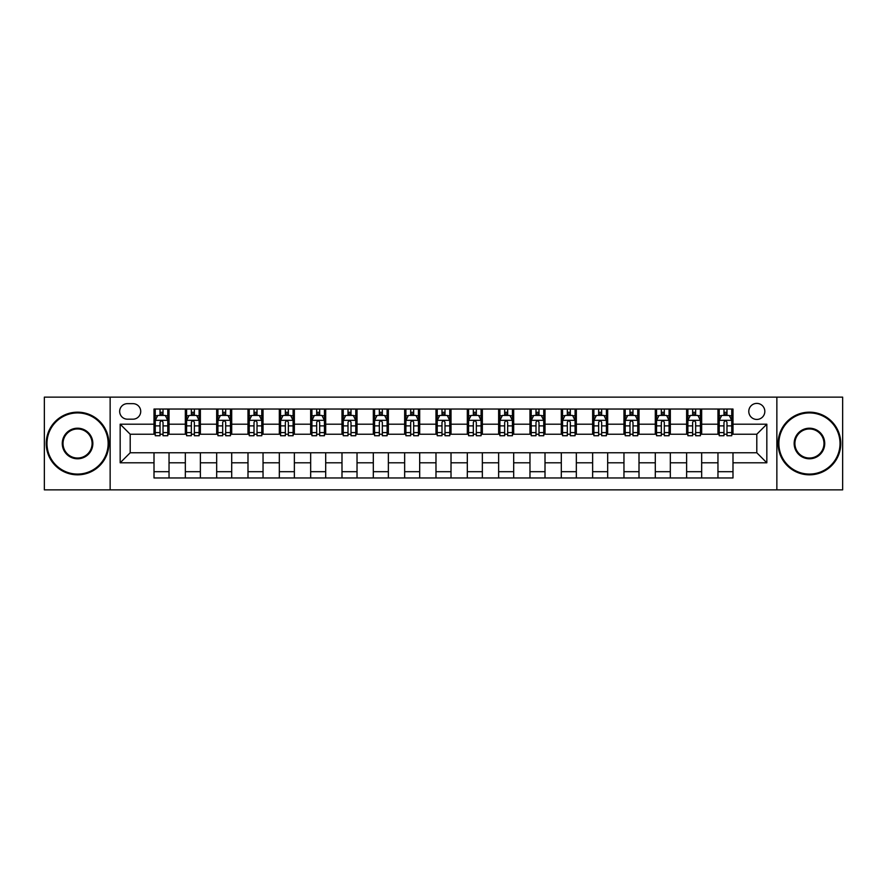 <?xml version="1.0" encoding="UTF-8"?>
<svg xmlns="http://www.w3.org/2000/svg" width="887" height="887" viewBox="0 0 887 887"><rect width="100%" height="100%" fill="white"/><g stroke="black" fill="none" stroke-linecap="round" stroke-linejoin="round"><path stroke-width="1.33" d="M756.799 403.397A8.016 8.016 0 0 0 748.783 411.413A8.016 8.016 0 0 0 756.799 419.44A8.016 8.016 0 0 0 764.827 411.413A8.016 8.016 0 0 0 756.799 403.397M776.857 489.868L842.65 489.868L842.65 397.132L776.857 397.132L776.857 489.868L110.143 489.868L110.143 397.132L44.35 397.132L44.35 489.868L110.143 489.868M127.44 419.185L132.95 419.185A7.772 7.772 0 0 0 140.723 411.413A7.772 7.772 0 0 0 132.95 403.652L127.44 403.652A7.772 7.772 0 0 0 119.667 411.413A7.772 7.772 0 0 0 127.44 419.185M776.857 397.132L110.143 397.132M154.005 462.803L120.166 462.803L120.166 424.197L154.005 424.197L154.005 434.231L130.201 434.231L130.201 452.769L154.005 452.769L154.005 477.96L732.995 477.96L732.995 452.769L756.799 452.769L756.799 434.231L732.995 434.231L732.995 424.197L766.834 424.197L766.834 462.803L732.995 462.803M732.995 424.197L732.995 409.04L154.005 409.04L154.005 424.197M717.96 409.04L717.96 434.231L719.213 434.231M723.969 434.231L726.974 434.231M731.742 434.231L732.995 434.231M717.96 434.231L700.408 434.231M686.627 409.04L686.627 434.231L687.88 434.231M692.636 434.231L695.652 434.231M686.627 434.231L669.075 434.231M655.293 409.04L655.293 434.231L656.546 434.231M661.314 434.231L664.319 434.231M655.293 434.231L637.753 434.231M623.96 409.04L623.96 434.231L625.213 434.231M629.981 434.231L632.985 434.231M623.96 434.231L606.42 434.231M592.638 409.04L592.638 434.231L593.891 434.231M598.647 434.231L601.652 434.231M592.638 434.231L575.086 434.231M561.305 409.04L561.305 434.231L562.558 434.231M567.314 434.231L570.33 434.231M561.305 434.231L543.753 434.231M529.971 409.04L529.971 434.231L531.224 434.231M535.992 434.231L538.997 434.231M529.971 434.231L512.431 434.231M498.638 409.04L498.638 434.231L499.891 434.231M504.659 434.231L507.663 434.231M498.638 434.231L481.098 434.231M467.316 409.04L467.316 434.231L468.569 434.231M473.325 434.231L476.33 434.231M467.316 434.231L449.764 434.231M435.983 409.04L435.983 434.231L437.236 434.231M441.992 434.231L445.008 434.231M435.983 434.231L418.431 434.231M404.649 409.04L404.649 434.231L405.902 434.231M410.67 434.231L413.675 434.231M404.649 434.231L387.109 434.231M373.316 409.04L373.316 434.231L374.569 434.231M379.337 434.231L382.341 434.231M373.316 434.231L355.776 434.231M341.994 409.04L341.994 434.231L343.247 434.231M348.003 434.231L351.008 434.231M341.994 434.231L324.442 434.231M310.661 409.04L310.661 434.231L311.914 434.231M316.67 434.231L319.686 434.231M310.661 434.231L293.109 434.231M279.327 409.04L279.327 434.231L280.58 434.231M285.348 434.231L288.353 434.231M279.327 434.231L261.787 434.231M247.994 409.04L247.994 434.231L249.247 434.231M254.015 434.231L257.019 434.231M247.994 434.231L230.454 434.231M216.672 409.04L216.672 434.231L217.925 434.231M222.681 434.231L225.686 434.231M216.672 434.231L199.12 434.231M185.339 409.04L185.339 434.231L186.592 434.231M191.348 434.231L194.364 434.231M185.339 434.231L167.787 434.231M154.005 434.231L155.258 434.231M160.026 434.231L163.031 434.231M154.005 452.769L169.04 452.769L169.04 477.96M732.995 452.769L169.04 452.769M169.04 409.04L169.04 434.231M154.005 415.304L155.258 415.304M160.026 415.304L163.031 415.304M167.787 415.304L169.04 415.304M154.005 471.696L169.04 471.696M185.339 452.769L185.339 477.96M200.373 409.04L200.373 434.231M185.339 415.304L186.592 415.304M191.348 415.304L194.364 415.304M199.12 415.304L200.373 415.304M200.373 452.769L200.373 477.96M185.339 471.696L200.373 471.696M216.672 452.769L216.672 477.96M231.707 452.769L231.707 477.96M216.672 471.696L231.707 471.696M231.707 409.04L231.707 434.231M216.672 415.304L217.925 415.304M222.681 415.304L225.686 415.304M230.454 415.304L231.707 415.304M247.994 452.769L247.994 477.96M263.04 452.769L263.04 477.96M247.994 471.696L263.04 471.696M263.04 409.04L263.04 434.231M247.994 415.304L249.247 415.304M254.015 415.304L257.019 415.304M261.787 415.304L263.04 415.304M279.327 452.769L279.327 477.96M294.362 452.769L294.362 477.96M279.327 471.696L294.362 471.696M294.362 409.04L294.362 434.231M279.327 415.304L280.58 415.304M285.348 415.304L288.353 415.304M293.109 415.304L294.362 415.304M310.661 452.769L310.661 477.96M325.695 452.769L325.695 477.96M310.661 471.696L325.695 471.696M325.695 409.04L325.695 434.231M310.661 415.304L311.914 415.304M316.67 415.304L319.686 415.304M324.442 415.304L325.695 415.304M341.994 452.769L341.994 477.96M357.029 452.769L357.029 477.96M341.994 471.696L357.029 471.696M357.029 409.04L357.029 434.231M341.994 415.304L343.247 415.304M348.003 415.304L351.008 415.304M355.776 415.304L357.029 415.304M373.316 452.769L373.316 477.96M388.362 452.769L388.362 477.96M373.316 471.696L388.362 471.696M388.362 409.04L388.362 434.231M373.316 415.304L374.569 415.304M379.337 415.304L382.341 415.304M387.109 415.304L388.362 415.304M404.649 452.769L404.649 477.96M419.684 452.769L419.684 477.96M404.649 471.696L419.684 471.696M419.684 409.04L419.684 434.231M404.649 415.304L405.902 415.304M410.67 415.304L413.675 415.304M418.431 415.304L419.684 415.304M435.983 452.769L435.983 477.96M451.017 452.769L451.017 477.96M435.983 471.696L451.017 471.696M451.017 409.04L451.017 434.231M435.983 415.304L437.236 415.304M441.992 415.304L445.008 415.304M449.764 415.304L451.017 415.304M467.316 452.769L467.316 477.96M482.351 452.769L482.351 477.96M467.316 471.696L482.351 471.696M482.351 409.04L482.351 434.231M467.316 415.304L468.569 415.304M473.325 415.304L476.33 415.304M481.098 415.304L482.351 415.304M498.638 452.769L498.638 477.96M513.684 452.769L513.684 477.96M498.638 471.696L513.684 471.696M513.684 409.04L513.684 434.231M498.638 415.304L499.891 415.304M504.659 415.304L507.663 415.304M512.431 415.304L513.684 415.304M529.971 452.769L529.971 477.96M545.006 452.769L545.006 477.96M529.971 471.696L545.006 471.696M545.006 409.04L545.006 434.231M529.971 415.304L531.224 415.304M535.992 415.304L538.997 415.304M543.753 415.304L545.006 415.304M561.305 452.769L561.305 477.96M576.339 452.769L576.339 477.96M561.305 471.696L576.339 471.696M576.339 409.04L576.339 434.231M561.305 415.304L562.558 415.304M567.314 415.304L570.33 415.304M575.086 415.304L576.339 415.304M592.638 452.769L592.638 477.96M607.673 452.769L607.673 477.96M592.638 471.696L607.673 471.696M607.673 409.04L607.673 434.231M592.638 415.304L593.891 415.304M598.647 415.304L601.652 415.304M606.42 415.304L607.673 415.304M623.96 452.769L623.96 477.96M639.006 452.769L639.006 477.96M623.96 471.696L639.006 471.696M639.006 409.04L639.006 434.231M623.96 415.304L625.213 415.304M629.981 415.304L632.985 415.304M637.753 415.304L639.006 415.304M655.293 452.769L655.293 477.96M670.328 452.769L670.328 477.96M655.293 471.696L670.328 471.696M670.328 409.04L670.328 434.231M655.293 415.304L656.546 415.304M661.314 415.304L664.319 415.304M669.075 415.304L670.328 415.304M686.627 452.769L686.627 477.96M701.661 452.769L701.661 477.96M686.627 471.696L701.661 471.696M701.661 409.04L701.661 434.231M686.627 415.304L687.88 415.304M692.636 415.304L695.652 415.304M700.408 415.304L701.661 415.304M717.96 452.769L717.96 477.96M717.96 471.696L732.995 471.696M717.96 415.304L719.213 415.304M723.969 415.304L726.974 415.304M731.742 415.304L732.995 415.304M130.201 434.231L120.166 424.197M130.201 452.769L120.166 462.803M766.834 424.197L756.799 434.231M766.834 462.803L756.799 452.769M163.031 412.3L160.026 412.3M167.787 432.59L163.031 432.59L163.031 435.728L167.787 435.728L167.787 420.438L165.281 415.426L157.764 415.426L155.258 420.438L155.258 435.728L160.026 435.728L160.026 432.59L155.258 432.59M155.258 420.438L155.258 409.04M167.787 420.438L167.787 409.04M160.026 415.426L160.026 409.04M163.031 409.04L163.031 415.426M163.031 432.59L163.031 422.323C162.033 420.394 161.024 420.394 160.026 422.323L160.026 432.59M194.364 412.3L191.348 412.3M199.12 432.59L194.364 432.59L194.364 435.728L199.12 435.728L199.12 420.438L196.615 415.426L189.097 415.426L186.592 420.438L186.592 435.728L191.348 435.728L191.348 432.59L186.592 432.59M186.592 420.438L186.592 409.04M199.12 420.438L199.12 409.04M191.348 415.426L191.348 409.04M194.364 409.04L194.364 415.426M194.364 432.59L194.364 422.323C193.355 420.394 192.357 420.394 191.348 422.323L191.348 432.59M225.686 412.3L222.681 412.3M230.454 432.59L225.686 432.59L225.686 435.728L230.454 435.728L230.454 420.438L227.948 415.426L220.431 415.426L217.925 420.438L217.925 435.728L222.681 435.728L222.681 432.59L217.925 432.59M217.925 420.438L217.925 409.04M230.454 420.438L230.454 409.04M222.681 415.426L222.681 409.04M225.686 409.04L225.686 415.426M225.686 432.59L225.686 422.323C224.688 420.394 223.69 420.394 222.681 422.323L222.681 432.59M257.019 412.3L254.015 412.3M261.787 432.59L257.019 432.59L257.019 435.728L261.787 435.728L261.787 420.438L259.281 415.426L251.753 415.426L249.247 420.438L249.247 435.728L254.015 435.728L254.015 432.59L249.247 432.59M249.247 420.438L249.247 409.04M261.787 420.438L261.787 409.04M254.015 415.426L254.015 409.04M257.019 409.04L257.019 415.426M257.019 432.59L257.019 422.323C256.021 420.394 255.012 420.394 254.015 422.323L254.015 432.59M288.353 412.3L285.348 412.3M293.109 432.59L288.353 432.59L288.353 435.728L293.109 435.728L293.109 420.438L290.603 415.426L283.086 415.426L280.58 420.438L280.58 435.728L285.348 435.728L285.348 432.59L280.58 432.59M280.58 420.438L280.58 409.04M293.109 420.438L293.109 409.04M285.348 415.426L285.348 409.04M288.353 409.04L288.353 415.426M288.353 432.59L288.353 422.323C287.355 420.394 286.346 420.394 285.348 422.323L285.348 432.59M77.557 412.921A30.579 30.579 0 0 0 46.978 443.5A30.579 30.579 0 0 0 77.557 474.079A30.579 30.579 0 0 0 108.136 443.5A30.579 30.579 0 0 0 77.557 412.921M77.557 474.833A31.333 31.333 0 0 1 46.235 443.5A31.333 31.333 0 0 1 77.557 412.167A31.333 31.333 0 0 1 108.89 443.5A31.333 31.333 0 0 1 77.557 474.833M77.557 428.21A15.29 15.29 0 0 1 92.847 443.5A15.29 15.29 0 0 1 77.557 458.79A15.29 15.29 0 0 1 62.267 443.5A15.29 15.29 0 0 1 77.557 428.21M77.557 458.036A14.536 14.536 0 0 0 92.093 443.5A14.536 14.536 0 0 0 77.557 428.964A14.536 14.536 0 0 0 63.021 443.5A14.536 14.536 0 0 0 77.557 458.036M809.443 412.921A30.579 30.579 0 0 0 778.864 443.5A30.579 30.579 0 0 0 809.443 474.079A30.579 30.579 0 0 0 840.022 443.5A30.579 30.579 0 0 0 809.443 412.921M809.443 474.833A31.333 31.333 0 0 1 778.11 443.5A31.333 31.333 0 0 1 809.443 412.167A31.333 31.333 0 0 1 840.765 443.5A31.333 31.333 0 0 1 809.443 474.833M809.443 428.21A15.29 15.29 0 0 1 824.733 443.5A15.29 15.29 0 0 1 809.443 458.79A15.29 15.29 0 0 1 794.153 443.5A15.29 15.29 0 0 1 809.443 428.21M809.443 458.036A14.536 14.536 0 0 0 823.979 443.5A14.536 14.536 0 0 0 809.443 428.964A14.536 14.536 0 0 0 794.907 443.5A14.536 14.536 0 0 0 809.443 458.036M319.686 412.3L316.67 412.3M324.442 432.59L319.686 432.59L319.686 435.728L324.442 435.728L324.442 420.438L321.937 415.426L314.419 415.426L311.914 420.438L311.914 435.728L316.67 435.728L316.67 432.59L311.914 432.59M311.914 420.438L311.914 409.04M324.442 420.438L324.442 409.04M316.67 415.426L316.67 409.04M319.686 409.04L319.686 415.426M319.686 432.59L319.686 422.323C318.677 420.394 317.679 420.394 316.67 422.323L316.67 432.59M351.008 412.3L348.003 412.3M355.776 432.59L351.008 432.59L351.008 435.728L355.776 435.728L355.776 420.438L353.27 415.426L345.753 415.426L343.247 420.438L343.247 435.728L348.003 435.728L348.003 432.59L343.247 432.59M343.247 420.438L343.247 409.04M355.776 420.438L355.776 409.04M348.003 415.426L348.003 409.04M351.008 409.04L351.008 415.426M351.008 432.59L351.008 422.323C350.01 420.394 349.012 420.394 348.003 422.323L348.003 432.59M382.341 412.3L379.337 412.3M387.109 432.59L382.341 432.59L382.341 435.728L387.109 435.728L387.109 420.438L384.603 415.426L377.075 415.426L374.569 420.438L374.569 435.728L379.337 435.728L379.337 432.59L374.569 432.59M374.569 420.438L374.569 409.04M387.109 420.438L387.109 409.04M379.337 415.426L379.337 409.04M382.341 409.04L382.341 415.426M382.341 432.59L382.341 422.323C381.343 420.394 380.335 420.394 379.337 422.323L379.337 432.59M413.675 412.3L410.67 412.3M418.431 432.59L413.675 432.59L413.675 435.728L418.431 435.728L418.431 420.438L415.925 415.426L408.408 415.426L405.902 420.438L405.902 435.728L410.67 435.728L410.67 432.59L405.902 432.59M405.902 420.438L405.902 409.04M418.431 420.438L418.431 409.04M410.67 415.426L410.67 409.04M413.675 409.04L413.675 415.426M413.675 432.59L413.675 422.323C412.677 420.394 411.668 420.394 410.67 422.323L410.67 432.59M445.008 412.3L441.992 412.3M449.764 432.59L445.008 432.59L445.008 435.728L449.764 435.728L449.764 420.438L447.259 415.426L439.741 415.426L437.236 420.438L437.236 435.728L441.992 435.728L441.992 432.59L437.236 432.59M437.236 420.438L437.236 409.04M449.764 420.438L449.764 409.04M441.992 415.426L441.992 409.04M445.008 409.04L445.008 415.426M445.008 432.59L445.008 422.323C443.999 420.394 443.001 420.394 441.992 422.323L441.992 432.59M476.33 412.3L473.325 412.3M481.098 432.59L476.33 432.59L476.33 435.728L481.098 435.728L481.098 420.438L478.592 415.426L471.075 415.426L468.569 420.438L468.569 435.728L473.325 435.728L473.325 432.59L468.569 432.59M468.569 420.438L468.569 409.04M481.098 420.438L481.098 409.04M473.325 415.426L473.325 409.04M476.33 409.04L476.33 415.426M476.33 432.59L476.33 422.323C475.332 420.394 474.334 420.394 473.325 422.323L473.325 432.59M507.663 412.3L504.659 412.3M512.431 432.59L507.663 432.59L507.663 435.728L512.431 435.728L512.431 420.438L509.925 415.426L502.397 415.426L499.891 420.438L499.891 435.728L504.659 435.728L504.659 432.59L499.891 432.59M499.891 420.438L499.891 409.04M512.431 420.438L512.431 409.04M504.659 415.426L504.659 409.04M507.663 409.04L507.663 415.426M507.663 432.59L507.663 422.323C506.665 420.394 505.657 420.394 504.659 422.323L504.659 432.59M538.997 412.3L535.992 412.3M543.753 432.59L538.997 432.59L538.997 435.728L543.753 435.728L543.753 420.438L541.247 415.426L533.73 415.426L531.224 420.438L531.224 435.728L535.992 435.728L535.992 432.59L531.224 432.59M531.224 420.438L531.224 409.04M543.753 420.438L543.753 409.04M535.992 415.426L535.992 409.04M538.997 409.04L538.997 415.426M538.997 432.59L538.997 422.323C537.999 420.394 536.99 420.394 535.992 422.323L535.992 432.59M570.33 412.3L567.314 412.3M575.086 432.59L570.33 432.59L570.33 435.728L575.086 435.728L575.086 420.438L572.581 415.426L565.063 415.426L562.558 420.438L562.558 435.728L567.314 435.728L567.314 432.59L562.558 432.59M562.558 420.438L562.558 409.04M575.086 420.438L575.086 409.04M567.314 415.426L567.314 409.04M570.33 409.04L570.33 415.426M570.33 432.59L570.33 422.323C569.321 420.394 568.323 420.394 567.314 422.323L567.314 432.59M601.652 412.3L598.647 412.3M606.42 432.59L601.652 432.59L601.652 435.728L606.42 435.728L606.42 420.438L603.914 415.426L596.397 415.426L593.891 420.438L593.891 435.728L598.647 435.728L598.647 432.59L593.891 432.59M593.891 420.438L593.891 409.04M606.42 420.438L606.42 409.04M598.647 415.426L598.647 409.04M601.652 409.04L601.652 415.426M601.652 432.59L601.652 422.323C600.654 420.394 599.656 420.394 598.647 422.323L598.647 432.59M632.985 412.3L629.981 412.3M637.753 432.59L632.985 432.59L632.985 435.728L637.753 435.728L637.753 420.438L635.247 415.426L627.719 415.426L625.213 420.438L625.213 435.728L629.981 435.728L629.981 432.59L625.213 432.59M625.213 420.438L625.213 409.04M637.753 420.438L637.753 409.04M629.981 415.426L629.981 409.04M632.985 409.04L632.985 415.426M632.985 432.59L632.985 422.323C631.987 420.394 630.979 420.394 629.981 422.323L629.981 432.59M664.319 412.3L661.314 412.3M669.075 432.59L664.319 432.59L664.319 435.728L669.075 435.728L669.075 420.438L666.569 415.426L659.052 415.426L656.546 420.438L656.546 435.728L661.314 435.728L661.314 432.59L656.546 432.59M656.546 420.438L656.546 409.04M669.075 420.438L669.075 409.04M661.314 415.426L661.314 409.04M664.319 409.04L664.319 415.426M664.319 432.59L664.319 422.323C663.321 420.394 662.312 420.394 661.314 422.323L661.314 432.59M695.652 412.3L692.636 412.3M700.408 432.59L695.652 432.59L695.652 435.728L700.408 435.728L700.408 420.438L697.903 415.426L690.385 415.426L687.88 420.438L687.88 435.728L692.636 435.728L692.636 432.59L687.88 432.59M687.88 420.438L687.88 409.04M700.408 420.438L700.408 409.04M692.636 415.426L692.636 409.04M695.652 409.04L695.652 415.426M695.652 432.59L695.652 422.323C694.643 420.394 693.645 420.394 692.636 422.323L692.636 432.59M726.974 412.3L723.969 412.3M731.742 432.59L726.974 432.59L726.974 435.728L731.742 435.728L731.742 420.438L729.236 415.426L721.719 415.426L719.213 420.438L719.213 435.728L723.969 435.728L723.969 432.59L719.213 432.59M719.213 420.438L719.213 409.04M731.742 420.438L731.742 409.04M723.969 415.426L723.969 409.04M726.974 409.04L726.974 415.426M726.974 432.59L726.974 422.323C725.976 420.394 724.978 420.394 723.969 422.323L723.969 432.59M185.339 462.803L169.04 462.803M185.339 424.197L169.04 424.197M216.672 424.197L200.373 424.197M216.672 462.803L200.373 462.803M247.994 424.197L231.707 424.197M247.994 462.803L231.707 462.803M279.327 424.197L263.04 424.197M279.327 462.803L263.04 462.803M310.661 424.197L294.362 424.197M310.661 462.803L294.362 462.803M341.994 424.197L325.695 424.197M341.994 462.803L325.695 462.803M373.316 424.197L357.029 424.197M373.316 462.803L357.029 462.803M404.649 424.197L388.362 424.197M404.649 462.803L388.362 462.803M435.983 424.197L419.684 424.197M435.983 462.803L419.684 462.803M467.316 424.197L451.017 424.197M467.316 462.803L451.017 462.803M498.638 424.197L482.351 424.197M498.638 462.803L482.351 462.803M529.971 424.197L513.684 424.197M529.971 462.803L513.684 462.803M561.305 424.197L545.006 424.197M561.305 462.803L545.006 462.803M592.638 424.197L576.339 424.197M592.638 462.803L576.339 462.803M623.96 424.197L607.673 424.197M623.96 462.803L607.673 462.803M655.293 424.197L639.006 424.197M655.293 462.803L639.006 462.803M686.627 424.197L670.328 424.197M686.627 462.803L670.328 462.803M717.96 424.197L701.661 424.197M717.96 462.803L701.661 462.803M167.732 420.316L155.325 420.316M155.258 415.726L157.62 415.726M165.437 415.726L167.787 415.726M160.026 425.871L155.258 425.871M167.787 425.871L163.031 425.871M163.031 413.885L160.026 413.885M199.065 420.316L186.658 420.316M186.592 415.726L188.942 415.726M196.77 415.726L199.12 415.726M191.348 425.871L186.592 425.871M199.12 425.871L194.364 425.871M194.364 413.885L191.348 413.885M230.387 420.316L217.98 420.316M217.925 415.726L220.275 415.726M228.092 415.726L230.454 415.726M222.681 425.871L217.925 425.871M230.454 425.871L225.686 425.871M225.686 413.885L222.681 413.885M261.72 420.316L249.314 420.316M249.247 415.726L251.609 415.726M259.425 415.726L261.787 415.726M254.015 425.871L249.247 425.871M261.787 425.871L257.019 425.871M257.019 413.885L254.015 413.885M293.054 420.316L280.647 420.316M280.58 415.726L282.942 415.726M290.759 415.726L293.109 415.726M285.348 425.871L280.58 425.871M293.109 425.871L288.353 425.871M288.353 413.885L285.348 413.885M324.387 420.316L311.98 420.316M311.914 415.726L314.264 415.726M322.092 415.726L324.442 415.726M316.67 425.871L311.914 425.871M324.442 425.871L319.686 425.871M319.686 413.885L316.67 413.885M355.709 420.316L343.302 420.316M343.247 415.726L345.597 415.726M353.414 415.726L355.776 415.726M348.003 425.871L343.247 425.871M355.776 425.871L351.008 425.871M351.008 413.885L348.003 413.885M387.042 420.316L374.636 420.316M374.569 415.726L376.931 415.726M384.747 415.726L387.109 415.726M379.337 425.871L374.569 425.871M387.109 425.871L382.341 425.871M382.341 413.885L379.337 413.885M418.376 420.316L405.969 420.316M405.902 415.726L408.264 415.726M416.081 415.726L418.431 415.726M410.67 425.871L405.902 425.871M418.431 425.871L413.675 425.871M413.675 413.885L410.67 413.885M449.698 420.316L437.302 420.316M437.236 415.726L439.586 415.726M447.414 415.726L449.764 415.726M441.992 425.871L437.236 425.871M449.764 425.871L445.008 425.871M445.008 413.885L441.992 413.885M481.031 420.316L468.624 420.316M468.569 415.726L470.919 415.726M478.736 415.726L481.098 415.726M473.325 425.871L468.569 425.871M481.098 425.871L476.33 425.871M476.33 413.885L473.325 413.885M512.364 420.316L499.958 420.316M499.891 415.726L502.253 415.726M510.069 415.726L512.431 415.726M504.659 425.871L499.891 425.871M512.431 425.871L507.663 425.871M507.663 413.885L504.659 413.885M543.698 420.316L531.291 420.316M531.224 415.726L533.586 415.726M541.403 415.726L543.753 415.726M535.992 425.871L531.224 425.871M543.753 425.871L538.997 425.871M538.997 413.885L535.992 413.885M575.02 420.316L562.613 420.316M562.558 415.726L564.908 415.726M572.736 415.726L575.086 415.726M567.314 425.871L562.558 425.871M575.086 425.871L570.33 425.871M570.33 413.885L567.314 413.885M606.353 420.316L593.946 420.316M593.891 415.726L596.241 415.726M604.058 415.726L606.42 415.726M598.647 425.871L593.891 425.871M606.42 425.871L601.652 425.871M601.652 413.885L598.647 413.885M637.686 420.316L625.28 420.316M625.213 415.726L627.575 415.726M635.391 415.726L637.753 415.726M629.981 425.871L625.213 425.871M637.753 425.871L632.985 425.871M632.985 413.885L629.981 413.885M669.02 420.316L656.613 420.316M656.546 415.726L658.908 415.726M666.725 415.726L669.075 415.726M661.314 425.871L656.546 425.871M669.075 425.871L664.319 425.871M664.319 413.885L661.314 413.885M700.342 420.316L687.935 420.316M687.88 415.726L690.23 415.726M698.058 415.726L700.408 415.726M692.636 425.871L687.88 425.871M700.408 425.871L695.652 425.871M695.652 413.885L692.636 413.885M731.675 420.316L719.268 420.316M719.213 415.726L721.563 415.726M729.38 415.726L731.742 415.726M723.969 425.871L719.213 425.871M731.742 425.871L726.974 425.871M726.974 413.885L723.969 413.885"/></g></svg>
